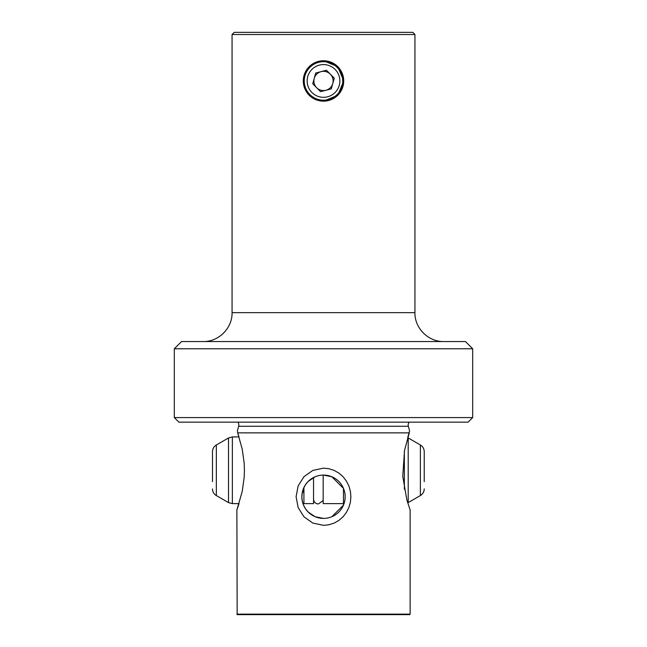 <?xml version="1.0" encoding="UTF-8"?>
<svg xmlns="http://www.w3.org/2000/svg" width="647" height="647" viewBox="0 0 647 647"><rect width="100%" height="100%" fill="white"/><g stroke="black" fill="none" stroke-linecap="round" stroke-linejoin="round"><path stroke-width="0.97" d="M332.776 83.52A9.624 9.624 0 0 0 321.082 71.639A9.624 9.624 0 0 0 316.642 87.701A9.624 9.624 0 0 0 332.776 83.52M339.335 76.847A16.361 16.361 0 0 0 319.392 65.112A16.361 16.361 0 0 0 307.665 85.056A16.361 16.361 0 0 0 327.608 96.791A16.361 16.361 0 0 0 339.335 76.847M304.866 85.784A19.248 19.248 0 0 1 318.672 62.322A19.248 19.248 0 0 1 342.134 76.128A19.248 19.248 0 0 1 328.328 99.589A19.248 19.248 0 0 1 304.866 85.784M331.296 88.882L334.256 78.166L326.468 70.248L315.704 73.03L312.744 83.746L320.532 91.664L331.296 88.882M236.875 510.006L239.034 503.625L232.354 503.625L232.354 436.927L239.034 436.927L237.692 432.859L242.204 449.083L244.17 463.05L244.429 470.28L244.17 477.502L242.204 491.477L236.875 510.006L237.174 614.65L409.826 614.65L410.125 614.14L410.125 510.006L406.842 499.848L402.757 476.354L404.529 450.401L409.308 432.859L237.692 432.859L237.417 430.853L238.638 426.284A4.812 4.812 0 0 0 237.837 422.151M238.638 426.284L408.362 426.284A4.812 4.812 0 0 1 409.163 422.151M236.875 614.14L410.125 614.14M323.5 525.34L312.816 523.075L303.944 516.783L298.13 507.555L296.1 496.742L298.13 485.929L303.944 476.71L312.825 470.409L323.5 468.153L328.927 468.719L334.24 470.434L339.068 473.216L343.128 476.79L346.396 481.036L348.895 485.994L350.407 491.348L350.9 496.742L350.407 502.145L348.895 507.499L346.396 512.456L343.128 516.702L339.068 520.277L334.24 523.059L328.927 524.774L323.5 525.34M232.063 34.517L234.23 32.35L412.77 32.35L414.937 34.517L232.063 34.517L232.063 312.671L414.937 312.671C414.541 328.102 428.379 341.948 443.81 341.543M323.5 60.745L315.752 62.29L309.209 66.665L304.834 73.208L303.289 80.956L304.834 88.704L309.209 95.246L315.752 99.622L323.5 101.167A20.211 20.211 0 0 0 343.711 80.956A20.211 20.211 0 0 0 323.5 60.745L337.791 66.665L343.711 80.956L337.791 95.246L323.5 101.167A20.211 20.211 0 0 1 303.289 80.956A20.211 20.211 0 0 1 323.5 60.745M174.318 348.765L181.532 341.543L465.468 341.543L472.682 348.765L174.318 348.765L174.318 417.582L472.682 417.582L468.113 422.151L178.887 422.151L174.318 417.582M323.5 518.401A21.658 21.658 0 0 0 345.158 496.742A21.658 21.658 0 0 0 323.5 475.092A21.658 21.658 0 0 0 301.842 496.742A21.658 21.658 0 0 0 323.5 518.401L315.146 516.727L308.19 512.06L305.554 508.865L303.524 505.105L302.262 500.972L301.842 496.742L302.262 492.521L303.524 488.388L305.554 484.627L308.19 481.433L315.146 476.766M408.362 426.284L409.583 430.853L407.723 437.704L408.208 437.962L408.208 502.598L407.723 502.848M323.5 475.092L331.854 476.766L343.476 488.388L343.476 505.105L331.854 516.727M212.483 481.667L212.483 451.655L212.483 481.667M303.92 487.498L303.92 503.625L313.544 503.625L313.544 477.518M344.034 503.625L323.168 503.625L323.168 475.092M424.23 481.667L424.23 451.655L424.23 481.667M216.333 495.57L216.333 444.982L228.504 437.962L228.504 502.598L216.333 495.57C213.858 494.033 212.58 491.809 212.483 488.906M404.359 489.237L404.359 451.315M408.208 502.598L420.38 495.57L420.38 444.982C422.847 446.519 424.133 448.743 424.23 451.655M472.682 348.765L472.682 417.582M232.063 312.671C232.459 328.102 218.621 341.948 203.19 341.543M414.937 34.517L414.937 312.671M323.168 500.835L323.096 499.994L322.885 500.786L318.356 503.964C315.485 503.73 313.884 502.129 313.544 499.152M313.617 499.994L313.544 500.835M232.354 503.625L228.504 502.598M420.38 495.57C422.847 494.033 424.133 491.809 424.23 488.906M420.38 444.982L408.208 437.962M302.731 490.604L303.92 493.378M232.354 436.927L228.504 437.962M216.333 444.982C213.858 446.519 212.58 448.743 212.483 451.655"/></g></svg>
